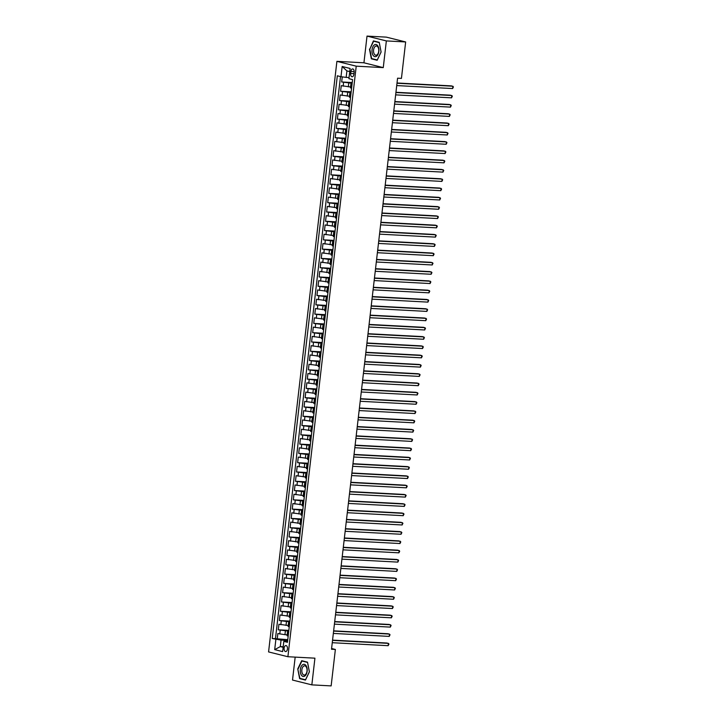 <?xml version="1.0" encoding="UTF-8"?>
<svg xmlns="http://www.w3.org/2000/svg" width="722" height="722" viewBox="0 0 722 722"><rect width="100%" height="100%" fill="white"/><g stroke="black" fill="none" stroke-linecap="round" stroke-linejoin="round"><path stroke-width="1.08" d="M287.455 648.979A3.005 1.706 -87 0 0 285.939 645.567A3.005 1.706 -87 0 0 284.107 648.148A3.005 1.706 -87 0 0 285.623 651.56A3.005 1.706 -87 0 0 287.455 648.979M295.172 657.119L292.518 680.052L311.841 684.871L331.145 685.9L335.369 649.457L331.588 648.509M336.903 61.352L268.575 651.921L287.897 656.731L356.226 66.171L336.903 61.352L363.933 62.796L383.265 67.615L386.351 40.919L367.02 36.1L363.933 62.796M367.02 36.1L386.333 37.129L405.656 41.948L386.351 40.919M342.264 76.875L341.677 81.974L352.237 82.534M350.558 86.965L341.244 85.683L340.603 91.261L351.163 91.82M349.484 96.252L340.17 94.97L339.53 100.548L350.089 101.107M348.41 105.538L339.096 104.257L338.456 109.825L349.015 110.394M347.336 114.825L338.022 113.544L337.382 119.112L347.941 119.681M346.262 124.112L336.948 122.83L336.308 128.399L346.867 128.967M345.188 133.389L335.874 132.117L335.234 137.685L345.793 138.245M344.114 142.676L334.8 141.404L334.16 146.972L344.719 147.532M343.04 151.963L333.726 150.681L333.086 156.259L343.645 156.818M341.966 161.25L332.652 159.968L332.012 165.546L342.571 166.105M340.892 170.536L331.578 169.255L330.929 174.832L341.497 175.392M339.818 179.823L330.505 178.542L329.855 184.11L340.423 184.679M338.744 189.11L329.431 187.828L328.781 193.397L339.349 193.965M337.67 198.397L328.357 197.115L327.707 202.683L338.275 203.252M336.587 207.674L327.283 206.402L326.633 211.97L337.201 212.53M335.513 216.961L326.209 215.688L325.559 221.257L336.127 221.816M334.439 226.248L325.135 224.966L324.485 230.544L335.053 231.103M333.365 235.534L324.061 234.253L323.411 239.83L333.979 240.39M332.291 244.821L322.987 243.54L322.337 249.117L332.905 249.677M331.217 254.108L321.913 252.826L321.263 258.395L331.831 258.963M330.144 263.395L320.83 262.113L320.189 267.682L330.748 268.25M329.07 272.681L319.756 271.4L319.115 276.968L329.674 277.537M327.996 281.959L318.682 280.687L318.041 286.255L328.6 286.815M326.922 291.246L317.608 289.973L316.967 295.542L327.526 296.101M325.848 300.532L316.534 299.251L315.893 304.828L326.452 305.388M324.774 309.819L315.46 308.538L314.819 314.115L325.378 314.675M323.7 319.106L314.386 317.824L313.745 323.402L324.304 323.961M322.626 328.393L313.312 327.111L312.671 332.68L323.23 333.248M321.552 337.679L312.238 336.398L311.597 341.966L322.156 342.535M320.478 346.966L311.164 345.685L310.523 351.253L321.082 351.822M319.404 356.244L310.09 354.971L309.449 360.54L320.008 361.099M318.33 365.531L309.016 364.258L308.375 369.826L318.934 370.386M317.256 374.817L307.942 373.536L307.301 379.113L317.861 379.673M316.182 384.104L306.868 382.822L306.218 388.4L316.787 388.959M315.108 393.391L305.794 392.109L305.144 397.687L315.713 398.246M314.034 402.677L304.72 401.396L304.07 406.964L314.639 407.533M312.951 411.964L303.646 410.683L302.996 416.251L313.565 416.82M311.877 421.251L302.572 419.969L301.922 425.538L312.491 426.097M310.803 430.529L301.498 429.256L300.848 434.825L311.417 435.384M309.729 439.815L300.424 438.543L299.774 444.111L310.343 444.671M308.655 449.102L299.35 447.82L298.7 453.398L309.269 453.957M307.581 458.389L298.276 457.107L297.626 462.685L308.195 463.244M306.507 467.675L297.193 466.394L296.552 471.971L307.121 472.531M305.433 476.962L296.119 475.681L295.478 481.249L306.038 481.818M304.359 486.249L295.045 484.967L294.405 490.536L304.964 491.104M303.285 495.536L293.971 494.254L293.331 499.823L303.89 500.382M302.211 504.813L292.897 503.541L292.257 509.109L302.816 509.669M301.137 514.1L291.823 512.828L291.183 518.396L301.742 518.956M300.063 523.387L290.749 522.105L290.109 527.683L300.668 528.242M298.989 532.674L289.675 531.392L289.035 536.969L299.594 537.529M297.915 541.96L288.601 540.679L287.961 546.256L298.52 546.816M296.841 551.247L287.527 549.965L286.887 555.534L297.446 556.102M295.767 560.534L286.453 559.252L285.813 564.821L296.372 565.389M294.693 569.82L285.38 568.539L284.739 574.107L295.298 574.667M293.619 579.098L284.306 577.826L283.665 583.394L294.224 583.954M292.545 588.385L283.232 587.112L282.582 592.681L293.15 593.24M291.471 597.672L282.158 596.39L281.508 601.967L292.076 602.527M290.397 606.958L281.084 605.677L280.434 611.254L291.002 611.814M289.314 616.245L280.01 614.963L279.36 620.541L289.928 621.101M288.24 625.532L278.936 624.25L278.286 629.819L288.854 630.387M405.656 41.948L401.441 78.391L397.578 78.184L331.506 649.249L335.369 649.457M350.892 71.433L350.657 73.473A2.906 1.652 -87 0 0 352.119 76.785A2.906 1.652 -87 0 0 353.897 74.285L354.132 72.245A2.906 1.652 -87 0 0 352.661 68.933A2.906 1.652 -87 0 0 350.892 71.433L354.168 71.604M287.6 641.181L283.818 641.389L287.473 642.3L352.58 79.591L348.925 78.68L350.107 68.464L342.165 66.487L340.983 76.703L337.327 75.792L272.221 638.501L281.057 640.098L280.307 646.596L283.132 647.3M283.818 641.389L282.636 651.605L274.694 649.629L275.876 639.412M288.764 631.163L278.286 629.819M287.166 634.818L284.946 634.692L285.37 630.983M289.838 621.877L279.36 620.541M290.912 612.59L280.434 611.254M291.986 603.303L281.508 601.967M293.06 594.016L282.582 592.681M294.134 584.739L283.665 583.394M295.208 575.452L284.739 574.107M296.282 566.165L285.813 564.821M297.356 556.879L286.887 555.534M298.43 547.592L287.961 546.256M299.504 538.305L289.035 536.969M300.578 529.018L290.109 527.683M301.652 519.732L291.183 518.396M302.726 510.454L292.257 509.109M303.8 501.167L293.331 499.823M304.874 491.881L294.405 490.536M305.947 482.594L295.478 481.249M307.03 473.307L296.552 471.971M308.104 464.02L297.626 462.685M309.178 454.734L298.7 453.398M310.252 445.447L299.774 444.111M311.326 436.169L300.848 434.825M312.4 426.882L301.922 425.538M313.474 417.596L302.996 416.251M314.548 408.309L304.07 406.964M315.622 399.022L305.144 397.687M316.696 389.736L306.218 388.4M317.77 380.449L307.301 379.113M318.844 371.162L308.375 369.826M319.918 361.884L309.449 360.54M320.992 352.598L310.523 351.253M322.066 343.311L311.597 341.966M323.14 334.024L312.671 332.68M324.214 324.738L313.745 323.402M325.288 315.451L314.819 314.115M326.362 306.164L315.893 304.828M327.436 296.877L316.967 295.542M328.51 287.6L318.041 286.255M329.584 278.313L319.115 276.968M330.667 269.026L320.189 267.682M331.741 259.74L321.263 258.395M332.815 250.453L322.337 249.117M333.889 241.166L323.411 239.83M334.963 231.879L324.485 230.544M336.037 222.593L325.559 221.257M337.111 213.315L326.633 211.97M338.185 204.028L327.707 202.683M339.259 194.741L328.781 193.397M340.333 185.455L329.855 184.11M341.407 176.168L330.929 174.832M342.481 166.881L332.012 165.546M343.555 157.595L333.086 156.259M344.629 148.308L334.16 146.972M345.703 139.03L335.234 137.685M346.777 129.743L336.308 128.399M347.851 120.457L337.382 119.112M348.925 111.17L338.456 109.825M349.999 101.883L339.53 100.548M351.072 92.596L340.603 91.261M352.146 83.31L341.677 81.974M340.504 76.586L275.461 638.672L287.78 639.674M284.946 634.692L277.862 633.537L277.212 639.105M351.578 88.264L350.45 87.876L350.883 84.158L352.065 84.05M352.011 84.546L350.883 84.158M350.937 93.833L349.809 93.445L350.991 93.337M349.809 93.445L349.376 97.163L350.504 97.542M349.863 103.12L348.735 102.732L349.917 102.623M348.735 102.732L348.302 106.441L349.43 106.829M348.78 112.406L347.661 112.018L348.843 111.91M347.661 112.018L347.228 115.728L348.356 116.116M347.706 121.693L346.587 121.305L347.769 121.197M346.587 121.305L346.154 125.014L347.282 125.402M346.632 130.971L345.513 130.583L346.695 130.474M345.513 130.583L345.08 134.301L346.208 134.689M345.558 140.258L344.439 139.869L345.621 139.761M344.439 139.869L344.006 143.588L345.134 143.976M344.484 149.544L343.365 149.156L344.547 149.048M343.365 149.156L342.932 152.874L344.06 153.263M343.41 158.831L342.291 158.443L343.473 158.335M342.291 158.443L341.858 162.161L342.986 162.549M342.336 168.118L341.217 167.73L342.399 167.621M341.217 167.73L340.784 171.448L341.912 171.827M341.262 177.404L340.143 177.016L341.325 176.908M340.143 177.016L339.71 180.726L340.838 181.114M340.188 186.691L339.069 186.303L340.243 186.195M339.069 186.303L338.636 190.012L339.755 190.4M339.114 195.978L337.986 195.59L339.169 195.481M337.986 195.59L337.562 199.299L338.681 199.687M338.04 205.256L336.912 204.868L338.095 204.759M336.912 204.868L336.488 208.586L337.607 208.974M336.966 214.542L335.838 214.154L337.021 214.046M335.838 214.154L335.414 217.873L336.533 218.261M335.892 223.829L334.764 223.441L335.947 223.333M334.764 223.441L334.34 227.159L335.459 227.547M334.818 233.116L333.69 232.728L334.873 232.619M333.69 232.728L333.266 236.446L334.385 236.834M333.745 242.402L332.616 242.014L333.799 241.906M332.616 242.014L332.192 245.733L333.311 246.112M332.671 251.689L331.542 251.301L332.725 251.193M331.542 251.301L331.118 255.01L332.237 255.398M331.597 260.976L330.468 260.588L331.651 260.48M330.468 260.588L330.044 264.297L331.163 264.685M330.523 270.263L329.394 269.875L330.577 269.766M329.394 269.875L328.97 273.584L330.089 273.972M329.449 279.54L328.32 279.152L329.503 279.044M328.32 279.152L327.887 282.871L329.015 283.259M328.375 288.827L327.247 288.439L328.429 288.331M327.247 288.439L326.813 292.157L327.941 292.545M327.301 298.114L326.173 297.726L327.355 297.617M326.173 297.726L325.739 301.444L326.867 301.832M326.227 307.401L325.099 307.012L326.281 306.904M325.099 307.012L324.665 310.731L325.793 311.119M325.144 316.687L324.025 316.299L325.207 316.191M324.025 316.299L323.591 320.008L324.719 320.397M324.07 325.974L322.951 325.586L324.133 325.478M322.951 325.586L322.517 329.295L323.646 329.683M322.996 335.261L321.877 334.873L323.059 334.764M321.877 334.873L321.443 338.582L322.572 338.97M321.922 344.547L320.803 344.159L321.985 344.051M320.803 344.159L320.369 347.869L321.498 348.257M320.848 353.825L319.729 353.437L320.911 353.329M319.729 353.437L319.295 357.155L320.424 357.543M319.774 363.112L318.655 362.724L319.837 362.615M318.655 362.724L318.221 366.442L319.35 366.83M318.7 372.399L317.581 372.01L318.763 371.902M317.581 372.01L317.148 375.729L318.276 376.117M317.626 381.685L316.507 381.297L317.689 381.189M316.507 381.297L316.074 385.016L317.202 385.404M316.552 390.972L315.433 390.584L316.606 390.476M315.433 390.584L315 394.293L316.119 394.681M315.478 400.259L314.35 399.871L315.532 399.762M314.35 399.871L313.926 403.58L315.045 403.968M314.404 409.545L313.276 409.157L314.458 409.049M313.276 409.157L312.852 412.867L313.971 413.255M313.33 418.832L312.202 418.444L313.384 418.336M312.202 418.444L311.778 422.153L312.897 422.541M312.256 428.11L311.128 427.722L312.31 427.614M311.128 427.722L310.704 431.44L311.823 431.828M311.182 437.397L310.054 437.009L311.236 436.9M310.054 437.009L309.63 440.727L310.749 441.115M310.108 446.683L308.98 446.295L310.162 446.187M308.98 446.295L308.556 450.014L309.675 450.402M309.034 455.97L307.906 455.582L309.088 455.474M307.906 455.582L307.482 459.3L308.601 459.688M307.96 465.257L306.832 464.869L308.014 464.76M306.832 464.869L306.408 468.578L307.527 468.966M306.886 474.544L305.758 474.155L306.94 474.047M305.758 474.155L305.334 477.865L306.453 478.253M305.812 483.83L304.684 483.442L305.866 483.334M304.684 483.442L304.251 487.151L305.379 487.54M304.738 493.117L303.61 492.729L304.792 492.621M303.61 492.729L303.177 496.438L304.305 496.826M303.664 502.395L302.536 502.007L303.718 501.898M302.536 502.007L302.103 505.725L303.231 506.113M302.59 511.681L301.462 511.293L302.644 511.185M301.462 511.293L301.029 515.012L302.157 515.4M301.507 520.968L300.388 520.58L301.57 520.472M300.388 520.58L299.955 524.298L301.083 524.686M300.433 530.255L299.314 529.867L300.496 529.758M299.314 529.867L298.881 533.585L300.009 533.973M299.359 539.542L298.24 539.154L299.422 539.045M298.24 539.154L297.807 542.863L298.935 543.251M298.285 548.828L297.166 548.44L298.348 548.332M297.166 548.44L296.733 552.149L297.861 552.538M297.211 558.115L296.092 557.727L297.274 557.619M296.092 557.727L295.659 561.436L296.787 561.824M296.137 567.393L295.018 567.014L296.2 566.905M295.018 567.014L294.585 570.723L295.713 571.111M295.063 576.679L293.944 576.291L295.127 576.183M293.944 576.291L293.511 580.01L294.639 580.398M293.989 585.966L292.87 585.578L294.053 585.47M292.87 585.578L292.437 589.296L293.565 589.684M292.915 595.253L291.796 594.865L292.97 594.757M291.796 594.865L291.363 598.583L292.491 598.971M291.841 604.54L290.722 604.152L291.896 604.043M290.722 604.152L290.289 607.87L291.408 608.258M290.767 613.826L289.639 613.438L290.822 613.33M289.639 613.438L289.215 617.148L290.334 617.536M289.693 623.113L288.565 622.725L289.748 622.617M288.565 622.725L288.141 626.434L289.26 626.822M288.62 632.4L287.491 632.012L288.674 631.903M287.491 632.012L287.067 635.721L288.186 636.109M349.746 71.595L346.912 70.891L346.163 77.389L340.983 76.703M349.06 77.543L346.163 77.389M311.841 684.871L314.927 658.175L287.897 656.731M383.265 67.615L356.226 66.171M283.195 646.75L280.307 646.596L274.694 649.629M287.69 640.45L281.057 640.098M275.461 638.672L272.221 638.501M346.912 70.891L342.165 66.487M369.465 49.132L371.343 58.816L377.164 60.269L381.108 52.029L379.24 42.345L373.418 40.892L369.817 49.15M305.451 680.079L309.395 671.839L307.518 662.155L301.697 660.702L297.753 668.942L299.63 678.626L305.451 680.079M372.958 58.897L371.343 58.816M301.245 678.716L299.63 678.626M305.587 679.79L299.901 678.382L297.753 668.942M396.992 83.247L452.893 86.225L452.631 88.553L396.721 85.575M397.019 82.994L451.593 85.9L453.425 86.884L452.631 88.553M378.842 51.433A6.101 3.457 -87 0 0 376.144 44.547A6.101 3.457 -87 0 0 372.047 49.746A6.101 3.457 -87 0 0 374.745 56.623A6.101 3.457 -87 0 0 378.842 51.433M378.716 51.262A4.621 2.617 -87 0 0 376.397 46.009A4.621 2.617 -87 0 0 373.581 49.98A4.621 2.617 -87 0 0 375.9 55.233A4.621 2.617 -87 0 0 378.716 51.262M371.622 58.563L369.799 49.186L373.626 41.199L379.267 42.607L381.081 51.993L377.254 59.971L371.622 58.563M374.935 41.271L373.626 41.199M306.029 665.594A6.101 3.457 -87 0 0 301.137 666.65A6.101 3.457 -87 0 0 301.426 675.205A6.101 3.457 -87 0 0 306.318 674.149A6.101 3.457 -87 0 0 306.029 665.594M306.173 666.803A4.621 2.617 -87 0 0 304.675 665.828A4.621 2.617 -87 0 0 302.022 668.87A4.621 2.617 -87 0 0 302.689 674.077A4.621 2.617 -87 0 0 304.188 675.052A4.621 2.617 -87 0 0 306.841 672.001A4.621 2.617 -87 0 0 306.173 666.803M298.087 668.996L301.913 661.018L307.554 662.417L309.368 671.803L305.541 679.781M303.222 661.081L301.913 661.018M395.918 92.533L451.819 95.512L451.557 97.84L395.647 94.862M395.945 92.281L450.519 95.187L452.351 96.17L451.557 97.84M394.844 101.82L450.745 104.798L450.483 107.118L394.573 104.139M394.871 101.567L449.445 104.473L451.277 105.448L450.483 107.118M393.77 111.107L449.671 114.085L449.409 116.404L393.499 113.426M393.797 110.854L448.371 113.76L450.203 114.735L449.409 116.404M392.696 120.394L448.597 123.372L448.326 125.691L392.425 122.713M392.723 120.141L447.297 123.047L449.129 124.022L448.326 125.691M391.622 129.68L447.523 132.658L447.252 134.978L391.351 132M391.649 129.428L446.223 132.334L448.055 133.308L447.252 134.978M390.548 138.967L446.449 141.945L446.178 144.265L390.277 141.286M390.575 138.714L445.14 141.62L446.981 142.595L446.178 144.265M389.474 148.254L445.375 151.232L445.104 153.551L389.203 150.573M389.501 147.992L444.066 150.898L445.907 151.882L445.104 153.551M388.4 157.531L444.301 160.51L444.03 162.838L388.129 159.86M388.427 157.279L442.992 160.185L444.833 161.168L444.03 162.838M387.326 166.818L443.227 169.796L442.956 172.125L387.055 169.147M387.353 166.565L441.918 169.471L443.759 170.455L442.956 172.125M386.252 176.105L442.153 179.083L441.882 181.403L385.981 178.424M386.279 175.852L440.844 178.758L442.685 179.733L441.882 181.403M385.178 185.392L441.079 188.37L440.808 190.689L384.907 187.711M385.205 185.139L439.77 188.045L441.611 189.02L440.808 190.689M384.104 194.678L440.005 197.657L439.734 199.976L383.833 196.998M384.131 194.426L438.696 197.332L440.537 198.306L439.734 199.976M383.021 203.965L438.931 206.943L438.66 209.263L382.759 206.284M383.057 203.712L437.622 206.618L439.463 207.593L438.66 209.263M381.947 213.252L437.857 216.23L437.586 218.549L381.685 215.571M381.983 212.999L436.548 215.905L438.389 216.88L437.586 218.549M380.873 222.538L436.783 225.517L436.512 227.836L380.611 224.858M380.909 222.277L435.474 225.183L437.315 226.166L436.512 227.836M379.799 231.816L435.709 234.794L435.438 237.123L379.537 234.145M379.835 231.563L434.4 234.47L436.241 235.453L435.438 237.123M378.725 241.103L434.635 244.081L434.364 246.41L378.463 243.431M378.761 240.85L433.326 243.756L435.167 244.74L434.364 246.41M377.651 250.39L433.561 253.368L433.29 255.687L377.38 252.709M377.678 250.137L432.252 253.043L434.093 254.018L433.29 255.687M376.577 259.676L432.487 262.655L432.216 264.974L376.306 261.996M376.604 259.424L431.178 262.33L433.01 263.304L432.216 264.974M375.503 268.963L431.413 271.941L431.142 274.261L375.232 271.282M375.53 268.71L430.104 271.616L431.937 272.591L431.142 274.261M374.429 278.25L430.33 281.228L430.068 283.547L374.158 280.569M374.456 277.997L429.03 280.903L430.863 281.878L430.068 283.547M373.355 287.536L429.256 290.515L428.994 292.834L373.084 289.856M373.382 287.284L427.956 290.19L429.789 291.165L428.994 292.834M372.281 296.823L428.182 299.801L427.92 302.121L372.01 299.143M372.308 296.562L426.882 299.468L428.715 300.451L427.92 302.121M371.207 306.101L427.108 309.079L426.846 311.408L370.937 308.429M371.234 305.848L425.809 308.754L427.641 309.738L426.846 311.408M370.133 315.388L426.034 318.366L425.772 320.685L369.863 317.716M370.16 315.135L424.735 318.041L426.567 319.025L425.772 320.685M369.059 324.674L424.96 327.653L424.698 329.972L368.789 326.994M369.086 324.422L423.661 327.328L425.493 328.302L424.698 329.972M367.985 333.961L423.886 336.939L423.615 339.259L367.715 336.281M368.012 333.708L422.587 336.614L424.419 337.589L423.615 339.259M366.911 343.248L422.812 346.226L422.541 348.546L366.641 345.567M366.938 342.995L421.504 345.901L423.345 346.876L422.541 348.546M365.837 352.535L421.738 355.513L421.467 357.832L365.567 354.854M365.864 352.282L420.43 355.188L422.271 356.163L421.467 357.832M364.763 361.821L420.664 364.8L420.394 367.119L364.493 364.141M364.79 361.569L419.356 364.475L421.197 365.449L420.394 367.119M363.689 371.108L419.59 374.086L419.32 376.406L363.419 373.427M363.717 370.846L418.282 373.752L420.123 374.736L419.32 376.406M362.615 380.386L418.516 383.364L418.246 385.692L362.345 382.714M362.643 380.133L417.208 383.039L419.049 384.023L418.246 385.692M361.541 389.672L417.442 392.651L417.172 394.97L361.271 392.001M361.569 389.42L416.134 392.326L417.975 393.31L417.172 394.97M360.468 398.959L416.368 401.937L416.098 404.257L360.197 401.279M360.495 398.706L415.06 401.613L416.901 402.587L416.098 404.257M359.385 408.246L415.294 411.224L415.024 413.544L359.123 410.565M359.421 407.993L413.986 410.899L415.827 411.874L415.024 413.544M358.311 417.533L414.22 420.511L413.95 422.83L358.049 419.852M358.347 417.28L412.912 420.186L414.753 421.161L413.95 422.83M357.237 426.819L413.146 429.798L412.876 432.117L356.975 429.139M357.273 426.567L411.838 429.473L413.679 430.447L412.876 432.117M356.163 436.106L412.072 439.084L411.802 441.404L355.901 438.425M356.199 435.853L410.764 438.759L412.605 439.734L411.802 441.404M355.089 445.393L410.998 448.371L410.728 450.69L354.827 447.712M355.125 445.131L409.69 448.037L411.531 449.021L410.728 450.69M354.015 454.67L409.925 457.649L409.654 459.977L353.744 456.999M354.051 454.418L408.616 457.324L410.457 458.308L409.654 459.977M352.941 463.957L408.851 466.935L408.58 469.255L352.67 466.286M352.968 463.704L407.542 466.611L409.383 467.594L408.58 469.255M351.867 473.244L407.777 476.222L407.506 478.542L351.596 475.563M351.894 472.991L406.468 475.897L408.3 476.872L407.506 478.542M350.793 482.531L406.703 485.509L406.432 487.828L350.522 484.85M350.82 482.278L405.394 485.184L407.226 486.159L406.432 487.828M349.719 491.817L405.62 494.796L405.358 497.115L349.448 494.137M349.746 491.565L404.32 494.471L406.152 495.445L405.358 497.115M348.645 501.104L404.546 504.082L404.284 506.402L348.374 503.424M348.672 500.851L403.246 503.757L405.078 504.732L404.284 506.402M347.571 510.391L403.472 513.369L403.21 515.688L347.3 512.71M347.598 510.129L402.172 513.044L404.004 514.019L403.21 515.688M346.497 519.678L402.398 522.656L402.136 524.975L346.226 521.997M346.524 519.416L401.098 522.322L402.93 523.306L402.136 524.975M345.423 528.955L401.324 531.933L401.062 534.262L345.152 531.284M345.45 528.703L400.024 531.609L401.856 532.592L401.062 534.262M344.349 538.242L400.25 541.22L399.979 543.54L344.078 540.57M344.376 537.989L398.95 540.895L400.782 541.879L399.979 543.54M343.275 547.529L399.176 550.507L398.905 552.826L343.004 549.848M343.302 547.276L397.876 550.182L399.708 551.157L398.905 552.826M342.201 556.815L398.102 559.794L397.831 562.113L341.93 559.135M342.228 556.563L396.793 559.469L398.634 560.443L397.831 562.113M341.127 566.102L397.028 569.08L396.757 571.4L340.856 568.422M341.154 565.849L395.719 568.755L397.56 569.73L396.757 571.4M340.053 575.389L395.954 578.367L395.683 580.687L339.782 577.708M340.08 575.136L394.645 578.042L396.486 579.017L395.683 580.687M338.979 584.676L394.88 587.654L394.609 589.973L338.708 586.995M339.006 584.414L393.571 587.329L395.412 588.304L394.609 589.973M337.905 593.962L393.806 596.932L393.535 599.26L337.634 596.282M337.932 593.701L392.497 596.607L394.338 597.59L393.535 599.26M336.831 603.24L392.732 606.218L392.461 608.547L336.56 605.568M336.858 602.987L391.423 605.893L393.264 606.877L392.461 608.547M335.748 612.527L391.658 615.505L391.387 617.824L335.486 614.855M335.784 612.274L390.349 615.18L392.19 616.164L391.387 617.824M334.674 621.813L390.584 624.792L390.313 627.111L334.412 624.133M334.71 621.561L389.275 624.467L391.116 625.442L390.313 627.111M333.6 631.1L389.51 634.078L389.239 636.398L333.338 633.42M333.636 630.847L388.201 633.754L390.042 634.728L389.239 636.398M332.526 640.387L388.436 643.365L388.165 645.685L332.264 642.706M332.562 640.134L387.127 643.04L388.968 644.015L388.165 645.685M286.02 625.414L286.444 621.696M287.094 616.128L287.518 612.409M288.168 606.841L288.592 603.123M289.242 597.554L289.675 593.836M290.316 588.268L290.749 584.558M291.39 578.981L291.823 575.272M292.464 569.694L292.897 565.985M293.538 560.416L293.971 556.698M294.612 551.13L295.045 547.411M295.686 541.843L296.119 538.125M296.76 532.556L297.193 528.838M297.834 523.269L298.267 519.551M298.908 513.983L299.341 510.273M299.982 504.696L300.415 500.987M301.056 495.409L301.489 491.7M302.13 486.132L302.563 482.413M303.213 476.845L303.637 473.127M304.287 467.558L304.711 463.84M305.361 458.271L305.785 454.553M306.435 448.985L306.859 445.266M307.509 439.698L307.933 435.989M308.583 430.411L309.007 426.702M309.657 421.125L310.081 417.415M310.731 411.847L311.155 408.129M311.805 402.56L312.229 398.842M312.879 393.273L313.312 389.555M313.953 383.987L314.386 380.268M315.027 374.7L315.46 370.982M316.101 365.413L316.534 361.704M317.175 356.127L317.608 352.417M318.249 346.84L318.682 343.13M319.323 337.562L319.756 333.844M320.397 328.275L320.83 324.557M321.47 318.989L321.904 315.27M322.544 309.702L322.978 305.984M323.618 300.415L324.052 296.697M324.692 291.128L325.126 287.419M325.766 281.842L326.2 278.132M326.84 272.555L327.274 268.846M327.923 263.277L328.348 259.559M328.997 253.991L329.422 250.272M330.071 244.704L330.495 240.986M331.145 235.417L331.569 231.699M332.219 226.13L332.643 222.412M333.293 216.844L333.717 213.134M334.367 207.557L334.791 203.848M335.441 198.27L335.865 194.561M336.515 188.993L336.948 185.274M337.589 179.706L338.022 175.987M338.663 170.419L339.096 166.701M339.737 161.132L340.17 157.414M340.811 151.846L341.244 148.127M341.885 142.559L342.318 138.85M342.959 133.272L343.392 129.563M344.033 123.985L344.466 120.276M345.107 114.708L345.54 110.989M346.181 105.421L346.614 101.703M347.255 96.134L347.688 92.416M348.329 86.848L348.762 83.129M343.158 86.162L343.582 82.443M279.766 634.015L280.199 630.297M280.84 624.729L281.273 621.01M281.914 615.442L282.347 611.724M282.988 606.155L283.421 602.437M284.062 596.868L284.495 593.159M285.136 587.582L285.569 583.872M286.21 578.295L286.643 574.586M287.284 569.008L287.717 565.299M288.358 559.731L288.791 556.012M289.432 550.444L289.865 546.725M290.506 541.157L290.939 537.439M291.58 531.87L292.013 528.152M292.654 522.584L293.087 518.874M293.737 513.297L294.161 509.588M294.811 504.01L295.235 500.301M295.885 494.723L296.309 491.014M296.959 485.446L297.383 481.727M298.033 476.159L298.457 472.441M299.107 466.872L299.531 463.154M300.181 457.586L300.605 453.867M301.255 448.299L301.679 444.59M302.328 439.012L302.753 435.303M303.402 429.725L303.836 426.016M304.476 420.439L304.91 416.729M305.55 411.161L305.984 407.443M306.624 401.874L307.058 398.156M307.698 392.587L308.132 388.869M308.772 383.301L309.206 379.582M309.846 374.014L310.279 370.305M310.92 364.727L311.353 361.018M311.994 355.441L312.427 351.731M313.068 346.154L313.501 342.445M314.142 336.876L314.575 333.158M315.216 327.589L315.649 323.871M316.29 318.303L316.723 314.584M317.364 309.016L317.797 305.298M318.447 299.729L318.871 296.02M319.521 290.443L319.945 286.733M320.595 281.156L321.019 277.447M321.669 271.869L322.093 268.16M322.743 262.591L323.167 258.873M323.817 253.305L324.241 249.586M324.891 244.018L325.315 240.3M325.965 234.731L326.389 231.013M327.039 225.445L327.472 221.735M328.113 216.158L328.546 212.448M329.187 206.871L329.62 203.162M330.261 197.584L330.694 193.875M331.335 188.307L331.768 184.588M332.409 179.02L332.842 175.302M333.483 169.733L333.916 166.015M334.557 160.446L334.99 156.728M335.631 151.16L336.064 147.45M336.705 141.873L337.138 138.164M337.779 132.586L338.212 128.877M338.853 123.309L339.286 119.59M339.927 114.022L340.36 110.304M341.001 104.735L341.434 101.017M342.084 95.448L342.508 91.73M351.091 88.138L351.524 84.429M350.017 97.425L350.45 93.716M348.943 106.712L349.376 102.993M347.869 115.998L348.302 112.28M346.795 125.285L347.228 121.567M345.721 134.572L346.154 130.853M344.647 143.849L345.08 140.14M343.573 153.136L344.006 149.427M342.499 162.423L342.932 158.714M341.425 171.71L341.858 168M340.351 180.996L340.775 177.278M339.277 190.283L339.701 186.565M338.203 199.57L338.627 195.852M337.129 208.857L337.553 205.138M336.055 218.134L336.479 214.425M334.981 227.421L335.405 223.712M333.907 236.708L334.331 232.998M332.833 245.994L333.257 242.285M331.759 255.281L332.183 251.563M330.676 264.568L331.109 260.85M329.602 273.855L330.035 270.136M328.528 283.141L328.961 279.423M327.454 292.419L327.887 288.71M326.38 301.706L326.813 297.996M325.306 310.992L325.739 307.283M324.232 320.279L324.665 316.57M323.158 329.566L323.591 325.848M322.084 338.853L322.517 335.134M321.01 348.139L321.443 344.421M319.936 357.426L320.369 353.708M318.862 366.704L319.295 362.995M317.788 375.991L318.221 372.281M316.714 385.277L317.148 381.568M315.64 394.564L316.065 390.855M314.566 403.851L314.991 400.132M313.492 413.137L313.917 409.419M312.418 422.424L312.843 418.706M311.344 431.711L311.769 427.993M310.27 440.989L310.695 437.279M309.197 450.275L309.621 446.566M308.123 459.562L308.547 455.853M307.04 468.849L307.473 465.139M305.966 478.135L306.399 474.417M304.892 487.422L305.325 483.704M303.818 496.709L304.251 492.991M302.744 505.996L303.177 502.277M301.67 515.273L302.103 511.564M300.596 524.56L301.029 520.851M299.522 533.847L299.955 530.138M298.448 543.134L298.881 539.424M297.374 552.42L297.807 548.702M296.3 561.707L296.733 557.989M295.226 570.994L295.659 567.275M294.152 580.28L294.585 576.562M293.078 589.558L293.511 585.849M292.004 598.845L292.428 595.136M290.93 608.132L291.354 604.422M289.856 617.418L290.28 613.7M288.782 626.705L289.206 622.987M287.708 635.992L288.132 632.273M353.97 73.653L350.657 73.473"/></g></svg>
